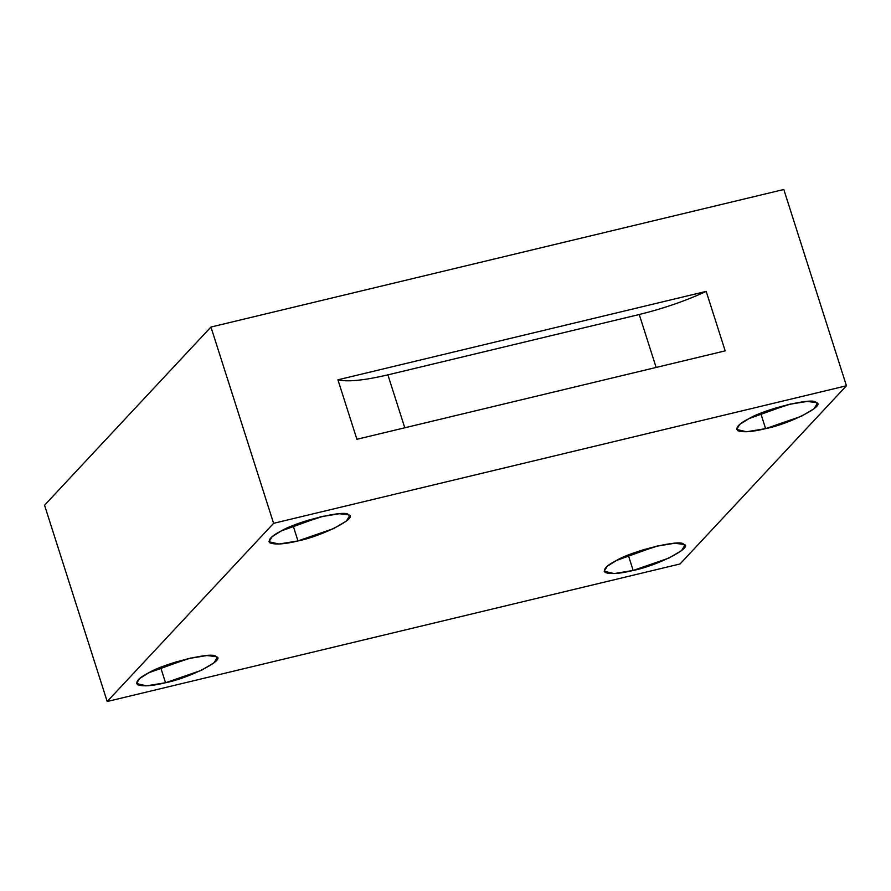 <?xml version="1.0" encoding="UTF-8"?>
<svg xmlns="http://www.w3.org/2000/svg" width="891" height="891" viewBox="0 0 891 891"><rect width="100%" height="100%" fill="white"/><g stroke="black" fill="none" stroke-linecap="round" stroke-linejoin="round"><path stroke-width="1.34" d="M656.132 367.437L639.248 314.512L387.886 374.866L404.781 427.791L387.886 374.866L639.248 314.512C663.472 308.542 685.78 300.835 706.184 291.379L337.923 379.811C347.367 382.094 364.018 380.446 387.886 374.866C364.018 380.446 347.367 382.094 337.923 379.811L356.901 439.285L725.174 350.865L706.184 291.379C685.78 300.835 663.472 308.542 639.248 314.512L656.132 367.437M170.76 663.65L177.61 661.467L170.76 663.65M160.792 667.871L190.997 657.959L157.818 668.551L160.792 667.871L165.537 682.74L201.266 670.366L213.885 662.904L217.025 657.848L215.945 656.622L206.935 655.542L188.034 658.649L148.864 672.727L139.664 678.497L136.535 683.531L146.48 685.847L165.537 682.74L160.792 667.871M303.207 521.836L310.046 519.653L303.207 521.836M293.228 526.058L323.433 516.156L290.266 526.737L293.228 526.058L297.973 540.926L333.713 528.552L346.321 521.09L349.461 516.034L348.381 514.809L339.382 513.728L320.47 516.836L281.311 530.913L272.111 536.683L268.982 541.728L278.916 544.033L297.973 540.926L293.228 526.058M770.849 409.559L777.687 407.376L770.849 409.559M760.869 413.769L791.074 403.868L757.896 414.46L760.869 413.769L765.614 428.638L801.343 416.264L813.962 408.802L817.103 403.757L816.022 402.52L807.023 401.451L788.112 404.547L748.952 418.625L739.742 424.394L736.623 429.44L746.558 431.756L765.614 428.638L760.869 413.769M638.402 551.373L645.251 549.19L638.402 551.373M628.422 555.583L658.638 545.682L625.46 556.262L628.422 555.583L633.167 570.452L668.907 558.078L681.526 550.616L684.667 545.57L683.586 544.334L674.576 543.265L655.665 546.361L616.505 560.439L607.306 566.208L604.176 571.254L614.111 573.559L633.167 570.452L628.422 555.583M107.198 701.507L44.55 505.219L210.944 327.042L783.802 189.493L846.45 385.781L273.593 523.329L107.198 701.507L680.056 563.958L107.198 701.507L273.593 523.329L210.944 327.042L44.55 505.219L107.198 701.507M680.056 563.958L846.45 385.781L680.056 563.958M633.167 570.452C620.125 573.693 610.825 574.361 605.256 572.49C602.739 569.505 606.493 565.495 616.505 560.439C632.577 550.616 681.86 538.788 683.586 544.334C694.702 546.506 657.669 565.696 633.167 570.452M765.614 428.638C752.572 431.879 743.261 432.558 737.703 430.676C735.186 427.691 738.929 423.682 748.952 418.625C765.024 408.802 814.307 396.974 816.022 402.52C827.149 404.692 790.105 423.882 765.614 428.638M297.973 540.926C284.931 544.156 275.62 544.835 270.062 542.953C267.545 539.979 271.287 535.97 281.311 530.913C297.382 521.09 346.666 509.251 348.381 514.809C359.507 516.969 322.464 536.17 297.973 540.926M165.537 682.74C152.484 685.97 143.184 686.649 137.615 684.767C135.098 681.793 138.851 677.773 148.864 672.727C164.946 662.904 214.23 651.065 215.945 656.622C227.071 658.783 190.028 677.973 165.537 682.74M210.944 327.042L273.593 523.329L846.45 385.781L783.802 189.493L210.944 327.042M356.901 439.285L337.923 379.811L706.184 291.379L725.174 350.865L356.901 439.285"/></g></svg>
